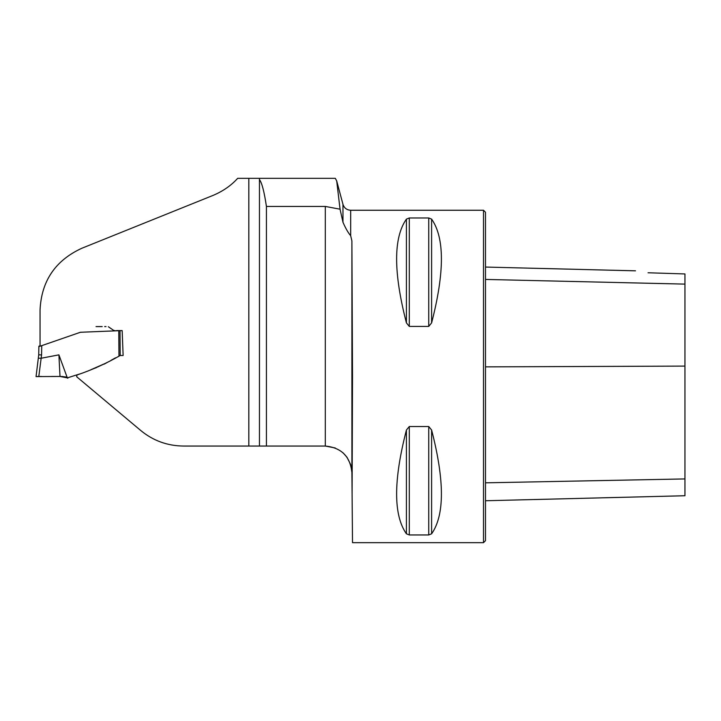 <?xml version="1.0" encoding="UTF-8"?>
<svg xmlns="http://www.w3.org/2000/svg" width="721" height="721" viewBox="0 0 721 721"><rect width="100%" height="100%" fill="white"/><g stroke="black" fill="none" stroke-linecap="round" stroke-linejoin="round"><path stroke-width="1.08" d="M259.452 179.574L259.452 446.047L183.458 446.047C167.344 445.866 153.104 440.684 140.73 430.491L76.696 376.759L76.913 375.019C91.955 369.954 106.384 363.447 120.182 355.498L123.129 355.498L122.155 330.588L80.428 332.264L40.052 346.233L40.052 309.976C41.412 281.082 55.292 260.524 81.698 248.312L212.983 195.436C222.96 191.236 231.189 185.531 237.669 178.33L259.452 178.33L259.452 179.574C261.939 182.864 264.265 191.822 266.419 206.44L266.419 446.047L259.452 446.047M340.051 209.189L342.971 222.284L342.971 204.34L336.698 180.926L340.051 209.189L325.306 206.44L266.419 206.44M336.689 180.935L335.31 178.33L259.452 178.33M335.274 447.984L325.306 446.047L266.419 446.047M352.091 493.876L352.515 376.461L351.902 240.904L350.676 235.713L350.676 210.253L483.503 210.253L483.503 542.67L352.515 542.67L351.902 472.408L350.676 464.639L346.972 457.213M409.303 326.406L406.419 322.9C393.36 272.322 393.36 237.723 406.419 219.121L409.303 217.967L428.734 217.967L431.609 219.121C444.668 237.723 444.668 272.322 431.609 322.9L428.734 326.406L409.303 326.406L409.303 217.967M406.419 322.9L406.419 219.121M428.734 426.526L431.609 430.022C444.668 480.61 444.668 515.2 431.609 533.81L428.734 534.955L409.303 534.955L406.419 533.81C393.36 515.2 393.36 480.61 406.419 430.022L409.303 426.526L428.734 426.526L428.734 534.955M346.945 457.177L342.971 452.752M350.676 235.713C348.225 232.883 345.656 228.404 342.971 222.284M325.306 206.44L325.306 446.047C341.321 447.615 350.19 456.402 351.902 472.408L351.902 240.904M104.942 326.595L105.717 326.595M114.315 330.588L115.063 330.588M648.053 272.772C632.47 270.276 632.47 270.276 648.053 272.772C632.47 270.276 632.47 270.276 648.053 272.772L684.95 273.944L684.95 284.11L485.494 279.433M483.503 210.253L485.494 212.244L485.494 540.678L483.503 542.67M485.494 500.753L684.95 495.742L684.95 284.11M119.217 330.588L122.155 330.588M120.209 355.489L123.129 355.498M45.675 344.287L41.737 345.647L41.575 354.939L38.799 376.47L36.05 376.596L38.727 354.804L36.05 376.596L59.996 376.461L67.323 377.876L79.454 374.055M91.08 369.648L106.411 362.915M111.061 360.32L115.504 357.832M120.11 355.489L118.965 355.904M61.979 376.461L65.881 377.011M65.899 377.02L67.792 378.237M41.169 358.238L58.906 354.858L67.323 377.876M118.965 355.841L118.785 330.588L116.532 330.588M113.963 330.588L108.357 326.748M106.005 326.595L104.671 326.595M102.193 326.595L99.922 326.595M97.497 326.595L98.489 326.595M41.385 354.939L38.727 354.804L38.88 346.224L40.052 345.792M58.906 354.858L59.996 376.461L51.533 376.47M118.776 330.588L119.929 330.588M38.871 346.603L40.052 346.224M40.619 346.035L41.737 345.647M41.575 354.939L38.727 354.804M41.043 358.238L38.312 358.184M248.817 446.047L248.817 178.33M684.95 366.097L485.494 366.872M684.95 478.933L485.494 482.827M431.609 322.9L431.609 219.121M428.734 326.406L428.734 217.967M406.419 533.81L406.419 430.022M409.303 534.955L409.303 426.526M431.609 533.81L431.609 430.022M342.971 204.34C344.205 208.045 346.774 210.018 350.676 210.253M635.498 270.826L485.494 267.058M94.595 368.314L96.344 367.656M104.239 364.123L106.825 362.681M96.046 326.595L97.353 326.595M61.132 376.461L60.672 376.461M65.764 376.966L66.53 377.344M39.907 376.47L41.485 376.47M53.516 376.47L52.948 376.47M37.78 376.479L37.041 376.506M40.646 376.47L39.34 376.47M99.75 326.595L97.641 326.595M120.01 330.588L120.191 355.498"/></g></svg>
